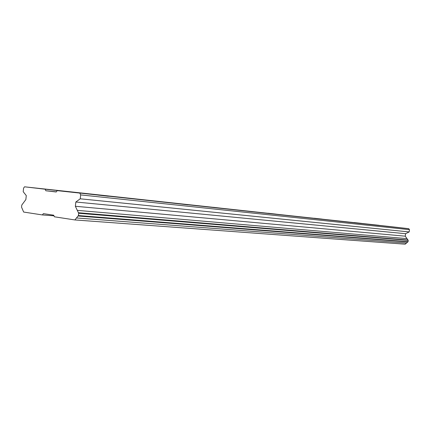 <?xml version="1.0" encoding="UTF-8"?>
<svg xmlns="http://www.w3.org/2000/svg" width="431" height="431" viewBox="0 0 431 431"><rect width="100%" height="100%" fill="white"/><g stroke="black" fill="none" stroke-linecap="round" stroke-linejoin="round"><path stroke-width="0.65" d="M98.112 195.098L108.461 196.277L98.112 195.098M381.322 225.645L388.875 226.501L381.322 225.645M342.661 221.475L350.635 222.38L342.661 221.475M297.336 216.588L305.784 217.547L297.336 216.588M243.461 210.775L252.447 211.799L243.461 210.775M178.353 203.755L187.964 204.849L178.353 203.755M67.198 191.493L77.02 192.614L67.198 191.493M354.061 222.536L361.302 223.355L354.061 222.536M314.388 218.242L322.016 219.11L314.388 218.242M268.087 213.232L276.152 214.148L268.087 213.232M213.34 207.306L221.9 208.281L213.34 207.306M147.601 200.194L156.739 201.234L147.601 200.194M408.76 228.694L57.231 190.637L389.435 226.49L408.76 228.694L409.45 229.658L80.662 194.898L80.236 198.799L75.834 202.01L75.371 206.277L78.674 213.27L78.426 215.548L408.06 241.683L405.194 244.188L74.886 219.945L54.414 216.793L53.697 215.209L43.38 213.636L42.378 214.94L23.657 212.052L21.55 207.166L21.776 205.064L25.855 199.575L26.28 195.593L23.204 191.709L23.586 188.105L24.535 186.812L45.142 189.22L45.837 190.755L56.197 191.984L57.231 190.637M74.886 219.945L78.426 215.548M79.886 193.287L80.662 194.898M24.535 186.812L378.962 225.359M409.45 229.658L409.186 231.932L405.56 233.699L405.275 236.188L408.216 240.358L408.06 241.683M42.378 214.94L53.977 215.823M406.999 238.634L77.305 210.371M75.371 206.277L405.275 236.188M405.56 233.699L75.834 202.01M80.236 198.799L409.186 231.932M45.837 190.755L56.294 191.865M378.914 225.289L45.142 189.22M76.486 217.962L406.487 243.057M407.995 240.045L78.42 212.742M78.07 215.996L407.774 241.936M408.216 240.358L78.674 213.27"/></g></svg>

